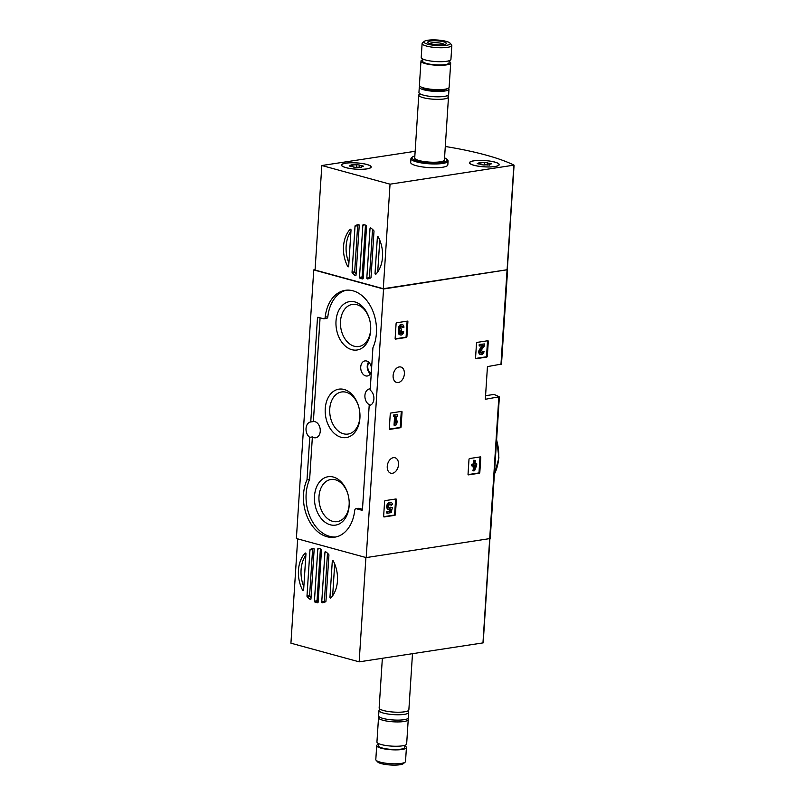 <?xml version="1.0" encoding="UTF-8"?>
<svg xmlns="http://www.w3.org/2000/svg" width="805" height="805" viewBox="0 0 805 805"><rect width="100%" height="100%" fill="white"/><g stroke="black" fill="none" stroke-linecap="round" stroke-linejoin="round"><path stroke-width="1.21" d="M487.337 356.273A0.745 0.503 -74.7 0 1 486.763 357.078L476.027 358.718A0.745 0.503 -74.7 0 1 475.544 358.074L476.51 343.192A0.745 0.503 -74.7 0 1 477.083 342.387L487.82 340.746A0.745 0.503 -74.7 0 1 488.293 341.39L487.337 356.273L486.542 356.062A0.745 0.503 -74.7 0 1 485.968 356.867L475.604 358.446M406.917 336.651A0.745 0.503 -74.7 0 1 406.354 337.456L395.617 339.096A0.745 0.503 -74.7 0 1 395.134 338.452L396.1 323.57A0.745 0.503 -74.7 0 1 396.664 322.765L407.411 321.125A0.745 0.503 -74.7 0 1 407.883 321.769L406.917 336.651L406.133 336.44A0.745 0.503 -74.7 0 1 405.559 337.245L395.195 338.825M501.304 364.122L487.448 366.607L485.335 399.28L499.191 396.785A147.013 31.174 3.7 0 0 494.018 394.42L485.566 395.708M315.087 269.715L313.749 269.917L383.552 289.005L507.402 269.745A147.013 31.174 3.7 0 0 507.311 269.705L383.291 288.703L390.043 184.174L321.819 165.518L415.149 151.29M383.552 289.005L366.184 557.593L490.225 538.535L499.372 396.976M398.244 382.536A8 5.434 105.3 0 0 404.251 375.029A8 5.434 105.3 0 0 400.86 367.02A8 5.434 105.3 0 0 393.504 373.299A8 5.434 105.3 0 0 396.644 382.456A8 5.434 105.3 0 0 398.244 382.536M392.377 473.28A8 5.434 105.3 0 0 398.384 465.773A8 5.434 105.3 0 0 394.993 457.763A8 5.434 105.3 0 0 387.638 464.042A8 5.434 105.3 0 0 390.777 473.199A8 5.434 105.3 0 0 392.377 473.28M395.416 514.506A0.745 0.503 -74.7 0 1 394.853 515.311L384.116 516.951A0.745 0.503 -74.7 0 1 383.633 516.307L384.599 501.424A0.745 0.503 -74.7 0 1 385.162 500.619L395.909 498.979A0.745 0.503 -74.7 0 1 396.382 499.623L395.416 514.506L394.631 514.294A0.745 0.503 -74.7 0 1 394.058 515.099L383.693 516.679M401.081 426.922A0.745 0.503 -74.7 0 1 400.508 427.727L389.771 429.367A0.745 0.503 -74.7 0 1 389.298 428.723L390.264 413.84A0.745 0.503 -74.7 0 1 390.827 413.035L401.564 411.395A0.745 0.503 -74.7 0 1 402.047 412.039L401.081 426.922L400.296 426.71A0.745 0.503 -74.7 0 1 399.723 427.515L389.348 429.095M479.82 472.424A0.745 0.503 -74.7 0 1 479.257 473.229L468.51 474.87A0.745 0.503 -74.7 0 1 468.037 474.226L469.003 459.343A0.745 0.503 -74.7 0 1 469.567 458.538L480.303 456.898A0.745 0.503 -74.7 0 1 480.786 457.542L479.82 472.424L479.035 472.213A0.745 0.503 -74.7 0 1 478.462 473.018L468.097 474.598M313.749 269.917L296.381 538.515L366.184 557.593M372.906 347.941L370.169 390.184A8.191 5.756 -98.7 0 1 373.902 398.918A8.191 5.756 -98.7 0 1 369.334 405.529A8.191 5.756 -98.7 0 1 369.183 405.549L362.451 509.666A0.745 0.523 81.3 0 1 361.878 510.249L356.424 508.76A2.234 1.57 81.3 0 0 355.951 508.73A2.234 1.57 81.3 0 0 354.713 510.38A36.285 25.488 81.3 0 1 334.679 537.187A36.285 25.488 81.3 0 1 308.335 519.255A36.285 25.488 81.3 0 1 306.957 479.871A0.745 0.523 81.3 0 0 307.027 479.579L309.754 437.326A8.191 5.756 -98.7 0 1 306.031 428.592A8.191 5.756 -98.7 0 1 310.599 421.981A8.191 5.756 -98.7 0 1 310.75 421.961L317.482 317.844A0.745 0.523 81.3 0 1 318.055 317.271L323.499 318.76A2.234 1.57 81.3 0 0 323.982 318.79A2.234 1.57 81.3 0 0 325.21 317.14A36.285 25.488 81.3 0 1 345.254 290.323A36.285 25.488 81.3 0 1 371.598 308.255A36.285 25.488 81.3 0 1 372.977 347.639A0.745 0.523 81.3 0 0 372.906 347.941M370.602 405.116A8.191 5.756 81.3 0 1 364.927 396.966A8.191 5.756 81.3 0 1 369.485 388.946A8.191 5.756 81.3 0 1 370.26 388.906M310.75 421.961L313.366 421.558A8.191 5.756 81.3 0 1 320.159 428.914A8.191 5.756 81.3 0 1 315.691 437.769A8.191 5.756 81.3 0 1 312.38 436.924L309.754 437.326M355.951 508.73L358.567 508.327A2.234 1.57 81.3 0 1 359.05 508.358L356.424 508.76M362.471 509.293L359.05 508.358M323.982 318.79L326.599 318.388A2.234 1.57 81.3 0 0 327.836 316.737A36.285 25.488 81.3 0 1 346.573 290.172M313.366 421.558L320.078 317.824M335.977 536.945A36.285 25.488 81.3 0 1 310.569 518.038A36.285 25.488 81.3 0 1 309.573 479.468A0.745 0.523 81.3 0 0 309.643 479.176L312.38 436.924M371.548 368.952A7.627 5.363 -98.7 0 0 365.168 360.882A7.627 5.363 -98.7 0 0 360.831 369.254A7.627 5.363 -98.7 0 0 367.462 375.965A7.627 5.363 -98.7 0 0 371.417 370.884M349.159 505.651A24.482 17.197 -98.7 0 0 349.199 502.27A24.482 17.197 -98.7 0 0 348.012 494.451A24.482 17.197 -98.7 0 0 320.038 481.36A24.482 17.197 -98.7 0 0 324.143 521.479A24.482 17.197 -98.7 0 0 349.159 505.651M370.672 330.533A24.482 17.197 -98.7 0 0 370.713 327.152A24.482 17.197 -98.7 0 0 369.525 319.333A24.482 17.197 -98.7 0 0 341.551 306.242A24.482 17.197 -98.7 0 0 345.657 346.361A24.482 17.197 -98.7 0 0 370.672 330.533M359.916 418.097A24.482 17.197 -98.7 0 0 359.956 414.716A24.482 17.197 -98.7 0 0 358.768 406.887A24.482 17.197 -98.7 0 0 330.795 393.796A24.482 17.197 -98.7 0 0 334.9 433.925A24.482 17.197 -98.7 0 0 359.916 418.097M358.839 407.149A21.302 14.963 -98.7 0 0 341.612 391.965A21.302 14.963 -98.7 0 0 330.04 415.269A21.302 14.963 -98.7 0 0 348.032 434.066A21.302 14.963 -98.7 0 0 359.895 417.141A21.302 14.963 -98.7 0 0 359.946 414.444M369.596 319.585A21.302 14.963 -98.7 0 0 352.369 304.401A21.302 14.963 -98.7 0 0 340.787 327.716A21.302 14.963 -98.7 0 0 358.789 346.512A21.302 14.963 -98.7 0 0 370.652 329.577A21.302 14.963 -98.7 0 0 370.702 326.88M348.082 494.703A21.302 14.963 -98.7 0 0 330.865 479.518A21.302 14.963 -98.7 0 0 319.283 502.823A21.302 14.963 -98.7 0 0 337.275 521.63A21.302 14.963 -98.7 0 0 349.149 504.695A21.302 14.963 -98.7 0 0 349.189 501.998M395.537 499.04A0.745 0.503 -74.7 0 1 395.587 499.412L394.631 514.294M391.18 512.634L392.347 507.734L391.099 507.422A2.123 1.439 -74.7 0 1 389.57 508.186A2.123 1.439 -74.7 0 1 388.735 505.761A2.123 1.439 -74.7 0 1 390.687 504.091A2.123 1.439 -74.7 0 1 391.572 505.208L392.568 504.151A3.713 2.526 -74.7 0 0 391.109 502.562A3.713 2.526 -74.7 0 0 387.688 505.48A3.713 2.526 -74.7 0 0 389.147 509.726A3.713 2.526 -74.7 0 0 390.928 509.313L390.455 511.316L387.547 511.759L387.457 513.208L391.18 512.634M390.264 504.071A2.123 1.439 -74.7 0 1 390.777 504.987L391.572 505.208M390.304 507.21A2.123 1.439 -74.7 0 1 389.197 507.995M389.147 509.726L388.352 509.505A3.713 2.526 -74.7 0 1 386.903 505.258A3.713 2.526 -74.7 0 1 390.314 502.34L391.109 502.562M387.457 513.208L386.662 512.986L386.752 511.537L389.67 511.095L389.992 509.746M389.67 511.095L390.455 511.316M386.752 511.537L387.547 511.759M407.038 321.185A0.745 0.503 -74.7 0 1 407.089 321.557L406.133 336.44M402.591 331.72L403.637 331.569L402.591 331.72A1.701 1.157 -74.7 0 1 400.95 333.542A1.701 1.157 -74.7 0 1 400.306 332.888A1.489 1.006 -74.7 0 1 401.353 330.583L401.443 329.134A1.489 1.006 -74.7 0 1 402.108 326.136A1.701 1.157 -74.7 0 1 402.852 327.585L403.899 327.424A3.18 2.163 -74.7 0 0 402.5 324.697A3.18 2.163 -74.7 0 0 399.884 326.387A3.18 2.163 -74.7 0 0 399.854 330.09L399.069 329.879A3.18 2.163 -74.7 0 1 399.089 326.176A3.18 2.163 -74.7 0 1 401.705 324.485L402.5 324.697M401.796 331.509A1.701 1.157 -74.7 0 1 400.578 333.33M400.789 328.893L401.796 329.084M401.685 326.136A1.701 1.157 -74.7 0 1 402.067 327.373L402.852 327.585M403.637 331.569A3.18 2.163 -74.7 0 1 400.558 334.981L399.763 334.759A3.18 2.163 -74.7 0 1 399.069 329.879M400.558 334.981A3.18 2.163 -74.7 0 1 399.854 330.09M401.202 411.456A0.745 0.503 -74.7 0 1 401.252 411.828L400.296 426.71M395.879 425.201L396.986 422.987L397.117 420.914L396.01 423.128L396.452 416.306L397.418 416.155L397.519 414.706L394.531 415.159L394.44 416.608L395.406 416.467L394.832 425.362L395.879 425.201M396.141 421.055L397.117 420.914M394.44 416.608L393.645 416.396L393.746 414.947L397.519 414.706M393.746 414.947L394.531 415.159M394.832 425.362L394.037 425.141L394.591 416.588M487.448 340.807A0.745 0.503 -74.7 0 1 487.508 341.179L486.542 356.062M483 351.342L484.047 351.191L483 351.342A1.701 1.157 -74.7 0 1 481.36 353.164A1.701 1.157 -74.7 0 1 481.058 350.457L484.389 345.949L484.509 343.946L480.032 344.631L479.941 346.08L483.322 345.566L480.404 349.521A3.18 2.163 -74.7 0 0 480.967 354.603A3.18 2.163 -74.7 0 0 484.047 351.191M482.215 351.131A1.701 1.157 -74.7 0 1 480.998 352.952M479.941 346.08L479.156 345.858L479.247 344.409L484.509 343.946M479.247 344.409L480.032 344.631M480.967 354.603L480.172 354.381A3.18 2.163 -74.7 0 1 479.619 349.3L482.255 345.727M479.941 456.948A0.745 0.503 -74.7 0 1 479.991 457.331L479.035 472.213M474.618 470.704L476.671 465.27L476.761 463.821L475.041 464.083L475.282 460.359L474.246 460.52L474.004 464.244L472.283 464.505L472.193 465.954L473.904 465.693L473.803 467.242L474.849 467.081L474.95 465.532L475.624 465.431L473.571 470.865L474.618 470.704M475.071 463.74L476.761 463.821M472.193 465.954L471.398 465.733L471.489 464.284L473.209 464.022L473.451 460.299L475.282 460.359M473.451 460.299L474.246 460.52M473.209 464.022L474.004 464.244M471.489 464.284L472.283 464.505M473.803 467.242L473.018 467.021L473.099 465.813M473.571 470.865L472.787 470.643L474.085 467.202M302.68 590.317A27.541 19.35 81.3 0 1 305.075 553.156A0.745 0.523 81.3 0 1 305.95 553.91L303.616 590.055A0.745 0.523 81.3 0 1 302.68 590.317L303.606 590.176M303.827 586.775A27.541 19.35 81.3 0 1 305.88 555.007M310.277 549.392A27.541 19.35 81.3 0 1 313.517 548.406L313.517 548.406A0.745 0.523 81.3 0 1 314.161 549.282L310.951 598.93A0.745 0.523 81.3 0 1 310.217 599.433A27.541 19.35 81.3 0 1 307.218 596.746A0.745 0.523 81.3 0 1 306.987 596.032L309.965 549.956A0.745 0.523 81.3 0 1 310.277 549.392L312.904 548.99A27.541 19.35 81.3 0 1 313.94 548.577M311.042 597.541A27.541 19.35 81.3 0 1 309.834 596.344A0.745 0.523 81.3 0 1 309.603 595.63L312.582 549.553A0.745 0.523 81.3 0 1 312.904 548.99M325.693 551.737A27.541 19.35 81.3 0 1 328.692 554.424A0.745 0.523 81.3 0 1 328.923 555.138L325.945 601.214A0.745 0.523 81.3 0 1 325.633 601.778A27.541 19.35 81.3 0 1 322.392 602.764L322.392 602.764A0.745 0.523 81.3 0 1 321.748 601.888L324.958 552.24A0.745 0.523 81.3 0 1 325.693 551.737M318.337 548.416A27.541 19.35 81.3 0 1 321.044 549.161A0.745 0.523 81.3 0 1 321.487 550.016L318.116 602.16A0.745 0.523 81.3 0 1 317.573 602.754A27.541 19.35 81.3 0 1 314.866 602.009A0.745 0.523 81.3 0 1 314.423 601.154L317.794 549.01A0.745 0.523 81.3 0 1 318.337 548.416M318.136 601.838A27.541 19.35 81.3 0 1 317.492 601.607A0.745 0.523 81.3 0 1 317.049 600.751L320.4 548.94M333.24 560.854A27.541 19.35 81.3 0 1 330.835 598.014A0.745 0.523 81.3 0 1 329.959 597.26L332.294 561.115A0.745 0.523 81.3 0 1 333.24 560.854M324.596 602.19A0.745 0.523 81.3 0 1 324.365 601.486L327.494 553.236M297.679 538.867L290.927 643.185L359.161 661.841L483.181 642.873L489.832 538.746M365.903 557.523L359.161 661.841M332.646 595.77L334.699 564.003M378.471 744.293A14.893 3.16 3.7 0 0 376.71 745.631L375.804 759.568A14.893 3.16 3.7 0 0 376.116 760.272L377.686 761.973A13.172 2.797 3.7 0 0 386.813 764.649A13.172 2.797 3.7 0 0 399.884 764.75A13.172 2.797 3.7 0 0 403.355 763.633L405.126 762.154A14.893 3.16 3.7 0 0 405.519 761.49L406.424 747.553A14.893 3.16 3.7 0 0 404.845 745.994M376.116 760.272A14.893 3.16 3.7 0 0 386.43 763.301A14.893 3.16 3.7 0 0 401.202 763.412A14.893 3.16 3.7 0 0 405.126 762.154M376.71 745.631A14.893 3.16 3.7 0 0 385.806 749.153A14.893 3.16 3.7 0 0 402.108 749.475A14.893 3.16 3.7 0 0 406.424 747.553M378.521 743.558L378.38 745.742A13.212 2.797 3.7 0 0 386.45 748.861A13.212 2.797 3.7 0 0 400.92 749.153A13.212 2.797 3.7 0 0 404.754 747.442L404.895 745.269M379.205 716.812A14.893 3.16 3.7 0 0 378.521 717.688L376.941 741.999A14.893 3.16 3.7 0 0 386.038 745.521A14.893 3.16 3.7 0 0 402.339 745.843A14.893 3.16 3.7 0 0 406.656 743.921L408.226 719.61A14.893 3.16 3.7 0 0 407.662 718.654M378.521 717.688A14.893 3.16 3.7 0 0 387.618 721.21A14.893 3.16 3.7 0 0 403.909 721.522A14.893 3.16 3.7 0 0 408.226 719.61M380.322 709.326A14.893 3.16 3.7 0 0 378.984 710.513L378.632 715.866A14.893 3.16 3.7 0 0 387.728 719.388A14.893 3.16 3.7 0 0 404.03 719.71A14.893 3.16 3.7 0 0 408.346 717.788L408.699 712.435A14.893 3.16 3.7 0 0 407.511 711.087M378.984 710.513A14.893 3.16 3.7 0 0 388.08 714.035A14.893 3.16 3.7 0 0 404.372 714.357A14.893 3.16 3.7 0 0 408.699 712.435M382.355 658.299L379.145 707.977A14.893 3.16 3.7 0 0 388.241 711.499A14.893 3.16 3.7 0 0 404.543 711.811A14.893 3.16 3.7 0 0 408.86 709.899L412.492 653.71M445.276 146.701L446.483 146.671A147.013 31.174 -176.3 0 1 513.993 165.126L390.043 184.174M378.3 237.042A27.541 19.35 81.3 0 1 375.895 274.193A0.745 0.523 81.3 0 1 375.029 273.448L377.364 237.294A0.745 0.523 81.3 0 1 378.3 237.042M370.692 277.956A27.541 19.35 81.3 0 1 367.462 278.943A0.745 0.523 81.3 0 1 366.818 278.067L370.028 228.419A0.745 0.523 81.3 0 1 370.763 227.916A27.541 19.35 81.3 0 1 373.762 230.612A0.745 0.523 81.3 0 1 373.993 231.327L371.014 277.393A0.745 0.523 81.3 0 1 370.692 277.956M355.277 275.612A27.541 19.35 81.3 0 1 352.288 272.925A0.745 0.523 81.3 0 1 352.047 272.211L355.025 226.135A0.745 0.523 81.3 0 1 355.347 225.571A27.541 19.35 81.3 0 1 358.577 224.585A0.745 0.523 81.3 0 1 359.231 225.47L356.021 275.119A0.745 0.523 81.3 0 1 355.277 275.612L355.88 275.521M356.112 273.72A27.541 19.35 81.3 0 1 354.904 272.523A0.745 0.523 81.3 0 1 354.673 271.808L357.651 225.742A0.745 0.523 81.3 0 1 357.963 225.179A27.541 19.35 81.3 0 1 359 224.766M362.642 278.933A27.541 19.35 81.3 0 1 359.936 278.188A0.745 0.523 81.3 0 1 359.493 277.333L362.864 225.189A0.745 0.523 81.3 0 1 363.397 224.605A27.541 19.35 81.3 0 1 366.104 225.34A0.745 0.523 81.3 0 1 366.557 226.205L363.176 278.339A0.745 0.523 81.3 0 1 362.642 278.933L362.884 278.892M363.206 278.017A27.541 19.35 81.3 0 1 362.552 277.795A0.745 0.523 81.3 0 1 362.109 276.93L365.46 225.118M347.74 266.495A27.541 19.35 81.3 0 1 350.145 229.345A0.745 0.523 81.3 0 1 351.02 230.089L348.686 266.244A0.745 0.523 81.3 0 1 347.74 266.495L348.666 266.354M348.897 262.953A27.541 19.35 81.3 0 1 350.95 231.186M369.656 278.369A0.745 0.523 81.3 0 1 369.435 277.675L372.554 229.415M377.716 271.949L379.769 240.182M513.982 165.277L507.311 269.735L514.073 165.206M383.291 288.703L315.057 270.047L321.819 165.518M444.551 157.891A17.68 3.753 -176.3 0 1 446.845 159.249L447.691 160.175A18.606 3.945 -176.3 0 1 448.083 161.06L447.832 164.864A18.606 3.945 -176.3 0 1 429.005 167.611A18.606 3.945 -176.3 0 1 410.691 162.469L410.942 158.655A18.606 3.945 -176.3 0 1 411.436 157.83L412.401 157.025A17.68 3.753 -176.3 0 1 414.837 155.969M473.833 160.799A14.893 3.16 -176.3 0 1 490.134 161.121A14.893 3.16 -176.3 0 1 499.231 164.643A14.893 3.16 -176.3 0 1 484.167 166.836A14.893 3.16 -176.3 0 1 469.516 162.721A14.893 3.16 -176.3 0 1 473.833 160.799M345.798 163.153A14.893 3.16 -176.3 0 1 362.099 163.475A14.893 3.16 -176.3 0 1 371.196 166.997A14.893 3.16 -176.3 0 1 356.132 169.181A14.893 3.16 -176.3 0 1 341.481 165.075A14.893 3.16 -176.3 0 1 345.798 163.153M427.757 40.25A13.172 2.797 -176.3 0 1 440.818 40.351A13.172 2.797 -176.3 0 1 449.955 43.027A13.172 2.797 -176.3 0 1 436.894 45.583A13.172 2.797 -176.3 0 1 424.285 41.367A13.172 2.797 -176.3 0 1 427.757 40.25M430.494 40.995A9.308 1.972 -176.3 0 1 441.593 41.347A9.308 1.972 -176.3 0 1 446.111 43.812A9.308 1.972 -176.3 0 1 436.954 44.768A9.308 1.972 -176.3 0 1 427.988 42.645A9.308 1.972 -176.3 0 1 430.494 40.995M449.955 43.027L451.514 44.728A14.893 3.16 -176.3 0 1 451.826 45.432A14.893 3.16 -176.3 0 1 436.763 47.616A14.893 3.16 -176.3 0 1 422.112 43.51A14.893 3.16 -176.3 0 1 422.514 42.846L424.285 41.367M451.826 45.432L450.931 59.369A14.893 3.16 -176.3 0 1 435.867 61.562A14.893 3.16 -176.3 0 1 421.216 57.447L422.112 43.51M449.16 60.707L449.019 62.891A13.212 2.797 -176.3 0 1 435.656 64.833A13.212 2.797 -176.3 0 1 422.645 61.18L422.786 59.007M449.11 61.442A14.893 3.16 -176.3 0 1 450.689 63.001A14.893 3.16 -176.3 0 1 435.636 65.185A14.893 3.16 -176.3 0 1 420.975 61.079A14.893 3.16 -176.3 0 1 422.746 59.731M450.689 63.001L449.12 87.312A14.893 3.16 -176.3 0 1 447.952 88.429A14.893 3.16 -176.3 0 1 434.056 89.506A14.893 3.16 -176.3 0 1 420.421 86.648A14.893 3.16 -176.3 0 1 419.405 85.39L420.975 61.079M447.952 88.429L444.873 89.798A11.662 2.475 -176.3 0 1 433.986 90.643A11.662 2.475 -176.3 0 1 423.299 88.399L420.421 86.648M448.435 88.188A14.893 3.16 -176.3 0 1 448.999 89.134A14.893 3.16 -176.3 0 1 433.945 91.317A14.893 3.16 -176.3 0 1 419.284 87.212A14.893 3.16 -176.3 0 1 419.979 86.346M448.999 89.134L448.657 94.487A14.893 3.16 -176.3 0 1 433.593 96.67A14.893 3.16 -176.3 0 1 418.942 92.565L419.284 87.212M447.308 95.674A14.893 3.16 -176.3 0 1 448.496 97.023A14.893 3.16 -176.3 0 1 433.432 99.216A14.893 3.16 -176.3 0 1 418.781 95.101A14.893 3.16 -176.3 0 1 420.119 93.913M448.496 97.023L444.42 159.913A14.893 3.16 -176.3 0 1 429.367 162.097A14.893 3.16 -176.3 0 1 414.716 157.991L418.781 95.101M446.845 159.249A17.68 3.753 -176.3 0 1 429.327 162.691A17.68 3.753 -176.3 0 1 412.401 157.025M448.083 161.06A18.606 3.945 -176.3 0 1 429.256 163.797A18.606 3.945 -176.3 0 1 410.942 158.655M429.558 43.49A7.698 1.63 -176.3 0 1 431.53 42.886A7.698 1.63 -176.3 0 1 439.067 42.927A7.698 1.63 -176.3 0 1 444.451 44.456M345.989 167.611A14.701 3.119 -176.3 0 1 341.662 165.085A14.701 3.119 -176.3 0 1 356.535 162.922A14.701 3.119 -176.3 0 1 371.004 166.977A14.701 3.119 -176.3 0 1 361.878 169.271A14.701 3.119 -176.3 0 1 345.989 167.611M359.734 167.39A2.576 0.543 3.7 0 0 356.132 167.38L353.365 167.048A2.576 0.543 -176.3 0 0 350.718 166.323L349.209 165.911L349.974 165.689A2.576 0.543 3.7 0 0 351.312 165.307A2.576 0.543 3.7 0 0 350.93 164.985L352.942 164.673A2.576 0.543 3.7 0 0 356.545 164.693L359.312 165.015A2.576 0.543 3.7 0 0 359.302 165.025A2.576 0.543 3.7 0 0 361.958 165.739L363.468 166.152L362.703 166.373A2.576 0.543 3.7 0 0 361.365 166.766A2.576 0.543 3.7 0 0 361.747 167.088L359.734 167.39M474.024 165.256A14.701 3.119 -176.3 0 1 469.707 162.731A14.701 3.119 -176.3 0 1 484.58 160.567A14.701 3.119 -176.3 0 1 499.05 164.633A14.701 3.119 -176.3 0 1 489.913 166.917A14.701 3.119 -176.3 0 1 474.024 165.256M487.77 165.035A2.576 0.543 3.7 0 0 484.167 165.025L481.41 164.693A2.576 0.543 -176.3 0 1 481.4 164.693A2.576 0.543 -176.3 0 0 478.754 163.968L477.244 163.566L478.009 163.345A2.576 0.543 3.7 0 0 479.347 162.952A2.576 0.543 3.7 0 0 478.965 162.63L480.977 162.328A2.576 0.543 3.7 0 0 484.58 162.338L487.347 162.66A2.576 0.543 3.7 0 0 487.347 162.67A2.576 0.543 3.7 0 0 489.993 163.385L491.503 163.797L490.738 164.019A2.576 0.543 3.7 0 0 489.4 164.411A2.576 0.543 3.7 0 0 489.782 164.733L487.77 165.035M507.049 270.178L500.952 364.554M498.838 397.217L482.96 642.964M494.391 474.105A36.285 25.488 -98.7 0 0 498.637 457.985A36.285 25.488 -98.7 0 0 496.584 440.144M327.836 316.737L325.21 317.14M319.223 317.583L317.482 317.844M309.643 479.176L307.027 479.579M309.573 479.468L306.957 479.871M368.932 362.421A6.943 4.88 -98.7 0 0 370.602 373.379M368.559 362.069A7.315 5.142 -98.7 0 0 370.35 373.812M394.058 515.099L394.853 515.311M395.587 499.412L396.382 499.623M405.559 337.245L406.354 337.456M407.089 321.557L407.883 321.769M400.88 328.983L401.443 329.134M399.723 427.515L400.508 427.727M401.252 411.828L402.047 412.039M485.968 356.867L486.763 357.078M487.508 341.179L488.293 341.39M479.619 349.3L480.404 349.521M478.462 473.018L479.257 473.229M479.991 457.331L480.786 457.542M305.578 553.085L305.075 553.156M310.811 599.343L310.217 599.433M309.834 596.344L307.218 596.746M317.492 601.607L314.866 602.009M324.365 601.486L321.748 601.888M326.116 552.059L324.958 552.24M317.049 600.751L314.423 601.154M319.686 548.718L317.794 549.01M331.72 596.988L329.959 597.26M333.29 560.964L332.294 561.115M312.582 549.553L309.965 549.956M309.603 595.63L306.987 596.032M354.904 272.523L352.288 272.925M362.552 277.795L359.936 278.188M350.648 229.264L350.145 229.345M507.09 269.836L513.852 165.297M357.963 225.179L355.347 225.571M362.109 276.93L359.493 277.333M364.746 224.907L362.864 225.189M371.186 228.248L370.028 228.419M369.435 277.675L366.818 278.067M354.673 271.808L352.047 272.211M357.651 225.742L355.025 226.135M376.79 273.177L375.029 273.448M378.36 237.143L377.364 237.294M349.934 166.233L349.974 165.689M352.811 166.665L352.942 164.673M356.374 167.309L356.545 164.693M359.161 167.299L359.302 165.025L359.161 167.299M361.908 166.464L361.958 165.739M477.979 163.888L478.009 163.345M480.847 164.311L480.977 162.328M484.409 164.955L484.58 162.338M487.196 164.945L487.347 162.68L487.196 164.945M489.943 164.119L489.993 163.385M507.593 269.937L501.485 364.313M496.635 439.389L498.909 457.864L494.361 474.517M489.913 538.726L483.181 642.873M371.004 166.977L370.974 167.48M351.242 166.363L351.312 165.307M361.314 167.48L361.365 166.766M469.707 162.731L469.667 163.234M479.287 164.019L479.347 162.952M489.349 165.126L489.4 164.411"/></g></svg>

